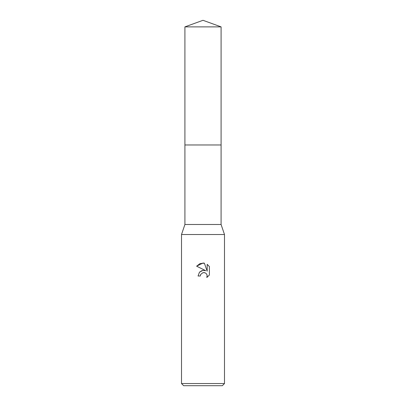 <?xml version="1.0" encoding="UTF-8"?>
<svg xmlns="http://www.w3.org/2000/svg" width="406" height="406" viewBox="0 0 406 406"><rect width="100%" height="100%" fill="white"/><g stroke="black" fill="none" stroke-linecap="round" stroke-linejoin="round"><path stroke-width="0.61" d="M184.908 26.882L221.092 26.882L203 20.3L184.908 26.882L184.913 224.493L221.087 224.493L224.493 234.526L224.493 383.548L181.507 383.548L183.654 385.7L222.346 385.7L224.493 383.548M184.913 224.493L181.507 234.526L224.493 234.526M203 272.624L200.676 274.441L200.315 275.999L198.057 275.999L199.458 272.233L203 270.35L205.735 270.68L196.616 266.184L203 263.037L204.385 263.184L207.172 271.208L207.172 264.336L209.389 266.575L209.389 275.055L206.816 277.511L207.182 275.978L206.918 274.664L206.177 273.553L205.066 272.807L203 272.624L204.472 272.619M200.315 275.999L200.544 274.74M204.385 263.184L200.046 263.565L196.616 266.184M209.389 266.575L207.172 264.336M205.735 270.68L202.858 270.366M202.183 270.513L199.574 272.101M207.136 275.42L206.816 277.511L209.389 275.055M184.908 144.967L221.092 144.967L221.087 224.493M221.092 26.882L221.092 144.967M181.507 234.526L181.507 383.548"/></g></svg>
